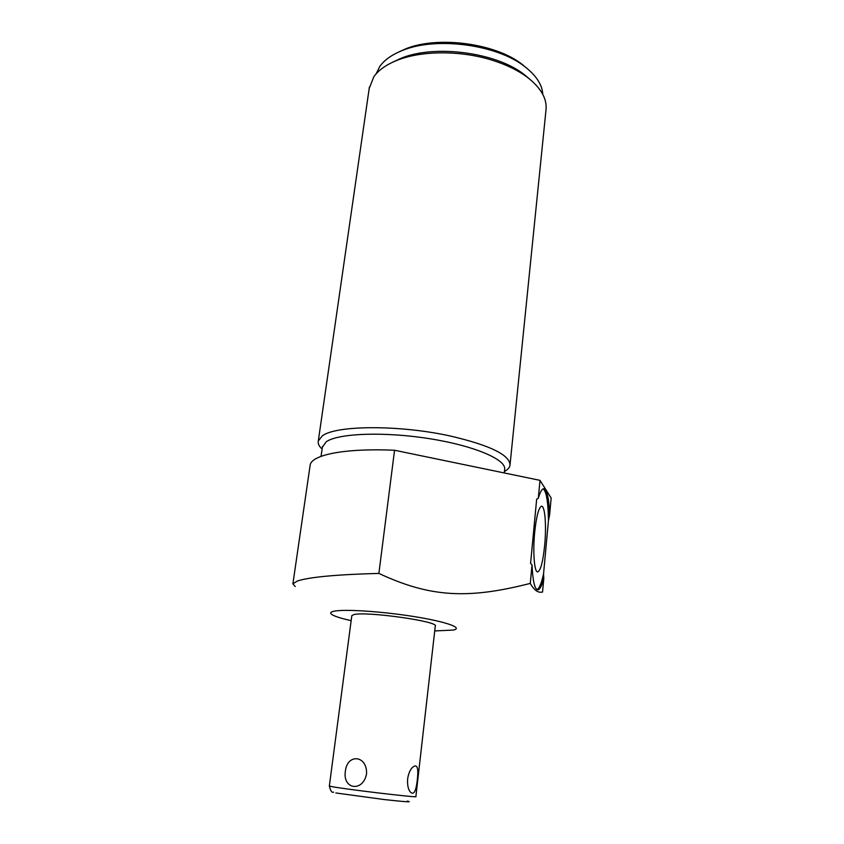 <?xml version="1.0" encoding="UTF-8"?>
<svg xmlns="http://www.w3.org/2000/svg" width="844" height="844" viewBox="0 0 844 844"><rect width="100%" height="100%" fill="white"/><g stroke="black" fill="none" stroke-linecap="round" stroke-linejoin="round"><path stroke-width="1.27" d="M532.015 564.974L530.275 583.426C534.22 590.325 538.314 593.184 542.555 591.992L543.8 578.404C541.953 585.367 540.065 589.175 538.145 589.808C534.885 590.04 532.838 581.759 532.015 564.974L530.275 583.426M549.623 514.872L551.164 498.013L540.002 480.363L538.314 498.234C540.033 492.4 541.732 489.246 543.409 488.75C546.87 488.803 548.938 497.506 549.623 514.872L548.442 520.579L543.557 573.878L543.8 578.404M540.002 480.363L538.314 498.234M531.963 564.773L530.581 563.391L536.668 499.152L538.229 498.361M543.557 573.878C541.489 583.257 539.305 588.5 537.016 589.629M539.928 480.331L394.549 450.253L378.882 573.414C429.944 597.309 467.819 599.398 530.201 583.415M378.882 573.414C336.492 574.532 309.315 577.074 297.331 581.02L292.9 583.816L295.2 586.527M351.146 620.667C342.115 618.652 335.975 616.774 332.715 615.033C329.825 613.43 330.099 612.195 333.517 611.33C342.854 608.925 380.623 611.256 413.317 616.458C446.149 621.627 463.704 627.936 453.365 630.067L434.723 630.932M353.836 614.611C365.895 611.088 439.418 621.479 435.282 626.058L415.881 796.588C419.479 798.107 342.938 788.992 331.249 786.502L329.35 785.996L351.811 615.656L353.836 614.611M394.549 450.253C345.207 448.037 311.689 454.789 310.17 465.002L310.033 465.909M322.366 447.204L326.259 441.75C338.254 433.257 384.315 431.474 429.427 438.669C474.623 445.78 506.875 459.78 504.617 469.57L504.269 472.946M504.585 471.427C507.761 469.623 509.565 467.576 509.987 465.276C510.156 455.106 490.248 445.347 450.263 436C399.128 424.68 335.384 425.218 322.208 435.979L318.304 440.969C317.829 443.269 318.779 445.664 321.131 448.175M510.061 464.538L545.962 110.247C547.313 99.191 541.31 88.367 527.943 77.754C518.838 70.833 507.371 65.125 493.529 60.641C461.626 50.218 421.42 50.324 396.722 60.462C386.109 64.766 378.46 70.2 373.797 76.783L369.166 88.588M529.515 78.988L524.651 74.894C496.916 52.36 434.132 44.057 400.499 58.531L392.692 62.192M376.097 73.892L379.758 66.497C384.337 60.029 391.827 54.712 402.24 50.545C435.757 36.355 497.19 44.489 524.915 66.739C536.288 75.591 542.249 84.79 542.787 94.359M526.793 68.206L522.32 64.513C495.787 43.234 437.276 35.48 405.204 49.047L397.957 52.381M543.219 488.813C546.458 491.598 548.199 502.18 548.442 520.579M544.675 545.34C546.648 525.137 544.834 504.079 541.141 506.379C538.44 508.51 536.288 517.172 534.674 532.374C532.712 552.166 534.368 572.654 537.723 571.905C540.677 570.502 542.987 561.65 544.675 545.34M366.539 773.969C362.973 792.347 342.516 789.551 345.354 771.268C347.253 753.006 367.551 755.412 366.539 773.969M417.295 779.867C418.772 767.154 417.01 763.155 412.02 767.871C409.846 770.372 408.39 774.043 407.641 778.885C407.272 784.445 408.021 788.655 409.899 791.482C413.507 795.871 415.976 791.999 417.295 779.867M335.838 792.959L384.453 799.584C405.531 801.884 413.149 802.38 407.304 801.061M538.145 589.808L537.206 589.724M321.058 456.34L322.471 446.476M369.398 87.037L318.304 440.969M400.499 58.531L396.722 60.462M524.651 74.894L527.943 77.754M405.204 49.047L402.24 50.545M522.32 64.513L524.915 66.739M537.153 571.726L537.723 571.905M310.17 465.002L292.9 583.816M329.35 785.996C330.51 790.944 331.935 792.991 333.623 792.136M409.519 790.849L409.899 791.482"/></g></svg>
